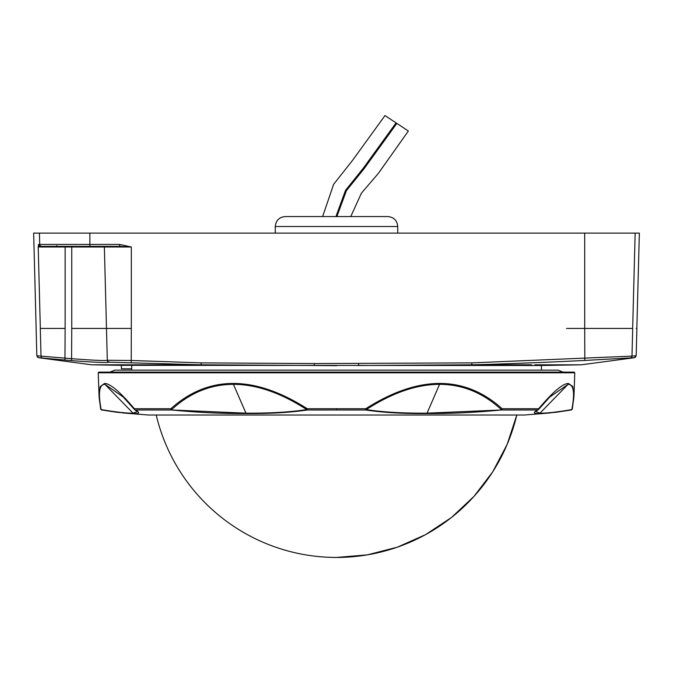 <?xml version="1.0" encoding="UTF-8"?>
<svg xmlns="http://www.w3.org/2000/svg" width="673" height="673" viewBox="0 0 673 673"><rect width="100%" height="100%" fill="white"/><g stroke="black" fill="none" stroke-linecap="round" stroke-linejoin="round"><path stroke-width="1.01" d="M119.659 246.352L119.659 244.417L131.311 246.999L119.659 246.352L40.54 246.352L38.21 246.999L38.563 244.417L39.715 244.417L39.421 233.11L33.65 233.11L36.149 328.424M39.421 233.11L89.862 233.11L89.862 244.417L119.659 244.417M36.106 328.432L36.822 355.773L71.742 358.692C93.404 360.316 105.266 360.846 107.301 360.282L131.311 360.492L201.143 362.873L314.35 363.563L471.857 362.873L631.981 356.118L632.704 328.432L584.711 328.424L584.694 233.11L89.862 233.11M584.694 233.11L635.152 233.11L632.662 328.424M636.851 328.424L639.35 233.11L635.152 233.11M541.429 370.133L541.429 365.498L121.384 365.321L121.384 368.804L131.715 368.804L131.715 365.498M315.612 365.498L201.084 364.8L109.186 362.209C106.923 362.882 94.388 362.352 71.574 360.619L38.672 357.716A1.985 1.985 100.9 0 1 37.057 355.815M201.076 364.8L91.587 364.8L257.894 365.262M357.388 365.498L426.135 365.187M358.65 363.563L358.65 365.498L471.916 364.8C503.236 364.043 540.865 362.596 584.812 360.45L634.572 357.666L636.178 355.773L636.894 328.424L636.187 328.424M314.35 363.563L314.35 365.481M471.941 364.8L531.628 364.8M534.842 364.8L581.413 364.8L634.328 357.716A1.985 1.985 79.2 0 0 635.943 355.815L636.178 355.773M316.074 365.506L336.752 365.675M38.563 244.417A1.985 1.985 -90 0 0 40.54 246.352L65.138 246.352L65.138 328.424M106.494 328.424L104.365 246.999L106.494 328.424M109.177 362.024A1.985 1.985 -1.5 0 1 107.301 360.097L106.469 328.432L131.311 328.424L131.311 246.999L104.365 246.999A0.665 0.665 0 0 0 103.701 246.352M630.147 358.044A1.985 1.985 90.5 0 0 631.981 356.118L635.943 355.815M509.495 363.656L541.773 362.427M36.822 355.773L38.428 357.666M201.143 362.873L201.109 364.8M471.857 362.873L471.891 364.8M156.203 415.014A185.336 185.336 0 0 0 336.5 557.446L367.332 554.863L397.314 547.191L425.588 534.631L451.39 517.545L473.985 496.405L492.745 471.798L507.148 444.407L516.797 415.014L524.444 415.014M306.711 216.563L366.289 216.563M285.201 216.563L387.799 216.563C393.831 217.152 397.137 220.466 397.726 226.498L275.274 226.498C275.863 220.466 279.169 217.152 285.201 216.563M322.619 216.563L333.64 184.301L352.702 160.157L385.006 115.554L396.086 122.89L363.126 168.435L345.518 190.341L335.953 216.563M336.87 216.563L346.435 190.594L364 168.83L396.851 123.395L408.36 131.008L378.335 173.415L361.418 193.151L350.776 216.563M98.889 372.119L574.111 372.119L574.776 372.8L98.224 372.8L98.889 372.119M233.279 383.45C256.077 383.45 280.725 391.879 307.225 408.721L365.776 408.721C392.275 391.879 416.924 383.45 439.721 383.45C462.578 383.45 483.382 391.879 502.134 408.721A1.321 0.799 132.5 0 1 501.343 409.588C483.054 392.796 462.452 384.384 439.553 384.342C416.688 384.384 392.266 392.796 366.272 409.588C382.685 412.12 402.942 413.315 427.052 413.155L501.36 409.983C475.113 412.524 450.229 413.71 426.699 413.542C403.22 413.777 382.861 412.591 365.641 409.983A1.321 1.001 -80.8 0 0 366.272 409.588L365.776 408.721L365.641 409.983L307.359 409.983C290.282 412.524 269.923 413.71 246.301 413.542C222.771 413.71 197.887 412.524 171.649 409.983L245.948 413.155C270.058 413.315 290.324 412.12 306.728 409.588C280.742 392.796 256.312 384.384 233.447 384.342C210.548 384.384 189.954 392.796 171.657 409.588A1.321 0.799 -132.5 0 1 170.866 408.721C189.626 391.879 210.43 383.45 233.279 383.45A1.321 0.572 -90 0 0 233.447 384.342L245.948 413.155A1.321 0.572 -90 0 0 246.301 413.542M134.44 409.487A1.321 1.321 0 0 0 134.608 409.672A1.321 1.296 -60.3 0 0 135.307 409.983A1.321 1.127 -90 0 1 134.356 408.721A1.321 0.934 -40.1 0 0 134.533 409.588L123.209 396.994L104.946 384.342C99.251 384.384 97.997 392.796 101.169 409.588A1.321 1.102 169.2 0 1 100.681 408.721L99.032 395.724L100.184 386.639L104.567 383.45C110.136 383.45 120.072 391.879 134.356 408.721L170.866 408.721A1.321 0.925 -90 0 0 171.649 409.983L135.307 409.983C140.152 412.524 139.656 413.71 133.826 413.542L117.127 412.322L101.791 409.983A1.321 1.321 -90 0 1 100.748 409.108M550.489 412.911L524.511 415.014L148.489 415.014L524.511 415.014L148.489 415.014L122.478 412.911M535.582 411.565L539.965 413.155C546.089 413.315 556.714 412.12 571.831 409.588C575.003 392.796 573.749 384.384 568.062 384.342L549.791 396.986L538.577 409.462M99.116 397.541L100.698 408.906A1.321 1.321 0 0 0 101.657 409.958A1.321 1.06 -79.9 0 1 101.169 409.588C116.294 412.12 126.911 413.315 133.035 413.155L137.418 411.565M535.607 411.548L538.173 409.823A1.321 1.296 60.3 0 1 537.693 409.983L501.36 409.983A1.321 0.925 -90 0 0 502.134 408.721L538.644 408.721C552.928 391.879 562.864 383.45 568.433 383.45L572.765 386.512L573.968 395.707L572.319 408.721A1.321 1.102 -169.2 0 1 571.831 409.588A1.321 1.06 79.9 0 1 571.209 409.983L556.243 412.271L539.182 413.542C533.344 413.71 532.848 412.524 537.693 409.983A1.321 1.127 -90 0 0 538.644 408.721A1.321 0.934 40.1 0 1 538.467 409.588A1.321 1.296 60.3 0 1 538.173 409.823A1.321 1.321 0 0 0 538.526 409.529L549.059 397.735M307.359 409.983A1.321 1.001 -99.2 0 1 306.728 409.588L307.225 408.721L307.359 409.983M572.252 409.108A1.321 1.321 -90 0 1 571.209 409.983M110.036 372.119L114.763 370.133L558.237 370.133L562.965 372.119M40.338 328.424L38.21 246.999L71.742 246.999L71.742 246.352M106.469 328.424L71.742 328.424L71.742 246.999L104.365 246.999M64.953 360.063L65.121 328.432L40.296 328.424L41.028 356.236A1.985 1.985 91.1 0 0 42.794 358.162M566.531 328.424L601.258 328.424M41.701 246.352A1.985 1.985 90 0 1 39.715 244.417L89.862 244.417L89.862 246.352M584.812 360.45L584.711 328.432M131.311 328.432L131.227 362.427M71.574 360.619L71.742 328.432M107.301 360.282A1.985 1.985 -1.5 0 0 109.186 362.209M539.182 413.542A1.321 1.287 -90 0 0 539.965 413.155L568.062 384.342A1.321 1.287 -90 0 0 568.433 383.45M426.699 413.542A1.321 0.572 -90 0 0 427.052 413.155L439.553 384.342A1.321 0.572 -90 0 0 439.721 383.45M133.826 413.542A1.321 1.287 -90 0 1 133.035 413.155L104.946 384.342A1.321 1.287 -90 0 1 104.567 383.45M336.508 409.983L336.517 408.721M121.249 365.321L91.587 364.8L38.672 357.716M541.429 365.498L581.413 364.8M56.868 245.712L56.204 246.352M131.572 368.804L131.572 370.133M336.5 557.446A185.336 185.336 0 0 0 516.797 415.014M397.726 233.11L397.726 226.498M275.274 233.11L275.274 226.498M99.032 395.724L98.224 372.8M123.958 397.751L123.285 397.062M573.976 395.707L574.776 372.8M571.234 409.983L555.856 412.313M572.302 408.906L573.918 397.028M134.482 409.537L123.218 396.986M134.827 409.823L137.359 411.523M572.008 409.537A1.321 1.321 0 0 0 572.302 408.923M101.766 409.983L117.077 412.305"/></g></svg>
